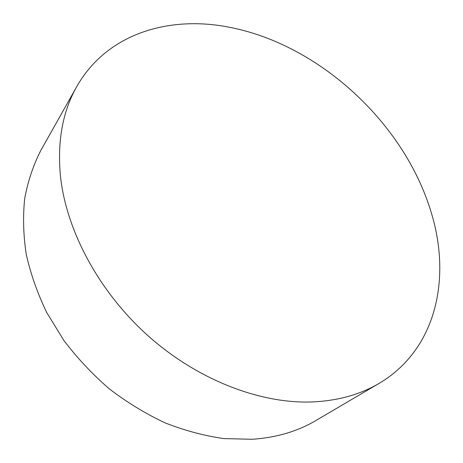 <?xml version="1.0" encoding="UTF-8"?>
<svg xmlns="http://www.w3.org/2000/svg" width="463" height="463" viewBox="0 0 463 463"><rect width="100%" height="100%" fill="white"/><g stroke="black" fill="none" stroke-linecap="round" stroke-linejoin="round"><path stroke-width="0.69" d="M76.725 86.668L40.738 150.602C33.33 165.106 28 180.992 24.747 198.262C22.809 216.169 23.3 234.816 26.229 254.21C30.599 273.801 37.439 293.258 46.746 312.577L63.859 340.444C77.309 358.171 92.519 374.353 109.476 388.995C127.203 402.526 145.799 413.841 165.268 422.945C184.945 430.654 204.524 435.868 224.011 438.6L252.237 439.271C276.318 437.628 297.512 431.394 315.818 420.572L379.064 383.405C437.344 348.969 451.599 276.446 430.654 210.653C403.562 122.562 319.424 44.946 230.198 27.415C169.614 15.071 106.889 33.261 76.725 86.668C62.713 111.334 57.273 140.978 60.393 175.599C66.006 230.024 98.544 291.459 148.114 335.831C197.782 380.106 260.484 403.985 312.427 401.942C338.013 400.738 360.22 394.557 379.064 383.405"/></g></svg>
